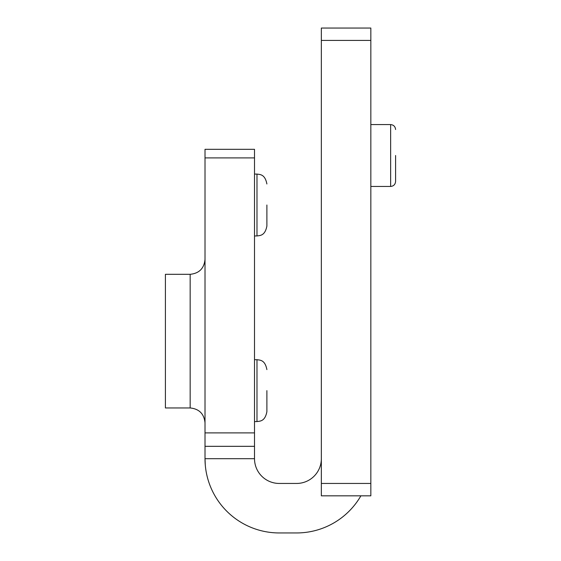 <?xml version="1.0" encoding="UTF-8"?>
<svg xmlns="http://www.w3.org/2000/svg" width="561" height="561" viewBox="0 0 561 561"><rect width="100%" height="100%" fill="white"/><g stroke="black" fill="none" stroke-linecap="round" stroke-linejoin="round"><path stroke-width="0.84" d="M395.589 155.509L395.589 181.498L395.589 155.509M266.889 205.01L266.889 226.048L266.889 205.01M266.889 390.638L266.889 411.676L266.889 390.638M321.341 458.702A24.747 24.747 0 0 1 296.587 483.449L279.266 483.449A24.747 24.747 0 0 1 254.512 458.702L254.512 149.324L205.01 149.324L205.01 458.702A74.248 74.248 0 0 0 279.266 532.95L296.587 532.95A74.248 74.248 0 0 0 360.891 495.826M190.165 274.315L190.165 407.959L165.411 407.959L165.411 274.315L190.165 274.315C199.148 273.396 204.099 268.446 205.01 259.463M321.341 483.449L321.341 495.826L370.835 495.826L370.835 28.05L321.341 28.05L321.341 483.449L370.835 483.449M254.512 458.702L205.01 458.702L205.27 464.887M254.512 446.325L205.01 446.325M370.835 186.448L390.638 186.448L390.638 124.577C393.626 124.886 395.274 126.541 395.589 129.528M266.889 226.048C264.995 235.865 260.073 235.473 256.987 235.95L256.987 174.078L254.512 174.078M266.889 411.676C264.995 421.493 260.073 421.094 256.987 421.577L256.987 359.699L254.512 359.699M205.01 432.903L254.512 432.903M370.835 40.427L321.341 40.427M254.512 157.907L205.01 157.907M190.165 407.959C199.148 408.878 204.099 413.829 205.01 422.812M256.987 235.95L254.512 235.95M256.987 421.577L254.512 421.577M390.638 124.577L370.835 124.577M390.638 186.448C393.626 186.14 395.274 184.485 395.589 181.498M256.987 174.078C260.073 174.555 264.995 174.162 266.889 183.973M256.987 359.699C260.073 360.183 264.995 359.783 266.889 369.601"/></g></svg>
